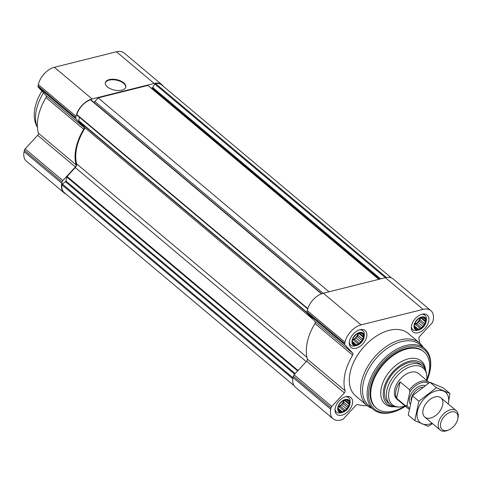 <?xml version="1.0" encoding="UTF-8"?>
<svg xmlns="http://www.w3.org/2000/svg" width="482" height="482" viewBox="0 0 482 482"><rect width="100%" height="100%" fill="white"/><g stroke="black" fill="none" stroke-linecap="round" stroke-linejoin="round"><path stroke-width="0.72" d="M342.087 401.343L345.088 399.819L347.745 399.927L347.944 400.934L349.342 401.645L348.733 403.06L349.45 404.506L348.131 405.892L348.04 407.748L346.293 408.676L345.498 410.501L343.72 410.664L342.497 412.026L341.093 411.321L339.84 411.917L339.123 410.471L338.243 410.2L338.135 407.338L339.539 404.097L342.087 401.343M338.105 407.374A7.332 4.555 -50 0 1 347.811 399.885A7.332 4.555 -50 0 1 345.54 410.568A7.332 4.555 -50 0 1 338.105 407.374M356.319 334.381L359.325 332.857L361.976 332.966L362.175 333.978L363.573 334.683L362.964 336.099L363.681 337.545L362.362 338.93L362.277 340.786L360.53 341.714L359.729 343.539L357.951 343.702L356.728 345.064L355.33 344.359L354.071 344.955L353.354 343.509L352.475 343.238L352.366 340.376L353.776 337.135L356.319 334.381M352.336 340.413A7.332 4.555 -50 0 1 362.042 332.923A7.332 4.555 -50 0 1 359.771 343.606A7.332 4.555 -50 0 1 352.336 340.413M418.37 318.867L421.376 317.343L424.027 317.451L424.226 318.457L425.624 319.168L425.016 320.584L425.733 322.03L424.413 323.416L424.329 325.272L422.581 326.2L421.78 328.025L420.009 328.182L418.78 329.549L417.382 328.838L416.123 329.435L415.412 327.995L414.532 327.724L414.424 324.856L415.827 321.614L418.37 318.867M414.387 324.898A7.332 4.555 -50 0 1 424.094 317.409A7.332 4.555 -50 0 1 421.828 328.091A7.332 4.555 -50 0 1 414.387 324.898M419.708 343.076A47.435 29.468 130 0 0 418.846 338.611A2.097 1.301 130 0 1 419.581 336.502L432.131 322.934A2.097 1.301 130 0 0 432.878 321.572L433.167 320.199A16.756 10.405 130 0 0 430.878 310.637L393.179 278.964A16.756 10.405 130 0 0 385.395 277.698L323.344 293.213A16.756 10.405 130 0 0 307.281 310.577L306.992 311.95A2.097 1.301 130 0 0 307.209 313.077L315.071 321.536A2.097 1.301 130 0 1 314.945 323.494A47.435 29.468 130 0 0 307.371 359.126A2.097 1.301 130 0 1 306.636 361.235L294.086 374.803A2.097 1.301 130 0 0 293.345 376.165L293.05 377.539A16.756 10.405 130 0 0 295.339 387.1L333.044 418.774A16.756 10.405 130 0 0 340.822 420.039L342.093 419.726A2.097 1.301 130 0 0 343.359 418.918L355.903 405.35A2.097 1.301 130 0 1 357.861 404.549A47.435 29.468 130 0 0 367.176 405.615M430.878 310.637A16.756 10.405 130 0 0 423.1 309.372L361.048 324.886A16.756 10.405 130 0 0 344.985 342.25L344.696 343.618A2.097 1.301 130 0 0 344.907 344.744L352.776 353.21L315.071 321.536M333.044 418.774A16.756 10.405 130 0 1 330.754 409.212L331.044 407.838A2.097 1.301 130 0 1 331.791 406.471L344.341 392.908A2.097 1.301 130 0 0 345.076 390.794A47.435 29.468 130 0 1 352.649 355.168A2.097 1.301 130 0 0 352.776 353.21M349.48 341.123A10.996 6.832 -50 0 1 356.252 331.471A10.996 6.832 -50 0 1 365.121 330.562A10.996 6.832 -50 0 1 363.283 343.377A10.996 6.832 -50 0 1 350.98 347.402A10.996 6.832 -50 0 1 349.48 341.123M335.243 408.085A10.996 6.832 -50 0 1 342.021 398.433A10.996 6.832 -50 0 1 350.89 397.523A10.996 6.832 -50 0 1 349.046 410.339A10.996 6.832 -50 0 1 336.743 414.363A10.996 6.832 -50 0 1 335.243 408.085M411.532 325.609A10.996 6.832 -50 0 1 418.31 315.957A10.996 6.832 -50 0 1 427.179 315.047A10.996 6.832 -50 0 1 425.335 327.856A10.996 6.832 -50 0 1 413.032 331.887A10.996 6.832 -50 0 1 411.532 325.609M372.05 408.344A40.837 25.365 -50 0 1 367.001 405.476L355.692 395.975A40.837 25.365 -50 0 1 350.119 372.664A40.837 25.365 -50 0 1 375.291 336.816A40.837 25.365 -50 0 1 408.23 333.436L419.539 342.937A40.837 25.365 -50 0 1 423.238 347.408M79.476 117.246L78.741 120.699A0.837 0.518 130 0 0 78.825 121.151L85.139 127.935A46.597 28.944 130 0 0 76.62 163.832A3.772 2.344 130 0 1 75.276 167.585L67.07 176.46A0.837 0.518 130 0 0 66.775 177.002L65.926 180.985A0.837 0.518 130 0 1 65.474 181.678L62.383 184.058A0.837 0.518 130 0 0 61.913 184.811A15.707 9.754 130 0 0 64.263 192.595L294.014 385.588M391.456 277.921L161.759 84.977A15.707 9.754 130 0 0 155.559 83.567A0.837 0.518 130 0 0 154.861 84.073L152.661 87.411L380.617 278.891M151.095 88.079A3.139 1.952 130 0 0 151.589 88.013L152.023 87.905A0.837 0.518 130 0 0 152.661 87.411M328.989 291.803L98.129 97.876L147.932 85.422L378.798 279.349M98.129 97.876L94.791 101.479L323.115 293.273M93.797 102.298A3.139 1.952 130 0 0 94.791 101.479M91.026 100.033A0.837 0.518 130 0 0 90.923 99.888A0.837 0.518 130 0 0 90.471 99.84A15.707 9.754 130 0 0 76.843 114.577A0.837 0.518 130 0 0 76.939 115.12A0.837 0.518 130 0 0 77.024 115.168L307.709 308.95L76.939 115.12M85.139 127.935L313.137 319.458M163.253 86.236A16.756 10.405 130 0 0 161.928 84.718L124.223 53.044A16.756 10.405 130 0 0 116.445 51.779L54.394 67.293A16.756 10.405 130 0 0 38.331 84.657L38.042 86.031A2.097 1.301 130 0 0 38.253 87.158L46.121 95.617L83.826 127.29A2.097 1.301 130 0 1 83.699 129.248A47.435 29.468 130 0 0 76.126 164.874A2.097 1.301 130 0 1 75.385 166.989L62.841 180.551A2.097 1.301 130 0 0 62.094 181.919L61.804 183.293A16.756 10.405 130 0 0 64.088 192.854A16.756 10.405 130 0 0 65.811 193.897M46.121 95.617A2.097 1.301 130 0 1 45.995 97.575A47.435 29.468 130 0 0 38.421 133.207A2.097 1.301 130 0 1 37.686 135.315L25.136 148.884A2.097 1.301 130 0 0 24.389 150.251L24.1 151.619A16.756 10.405 130 0 0 26.389 161.181L64.088 192.854M161.928 84.718A16.756 10.405 130 0 0 154.15 83.452L92.098 98.967A16.756 10.405 130 0 0 76.036 116.331L75.746 117.698A2.097 1.301 130 0 0 75.957 118.825L83.826 127.29M109.3 79.596A10.471 5.338 -168 0 1 120.627 80.922A10.471 5.338 -168 0 1 125.826 87.049A10.471 5.338 -168 0 1 114.469 90.098A10.471 5.338 -168 0 1 105.341 82.699A10.471 5.338 -168 0 1 109.3 79.596M395.15 406.772A26.703 16.587 -50 0 1 387.408 404.157A26.703 16.587 -50 0 1 383.762 388.914A26.703 16.587 -50 0 1 400.223 365.47A26.703 16.587 -50 0 1 421.756 363.259A26.703 16.587 -50 0 1 425.672 370.435M405.073 406.001A23.925 14.858 -50 0 1 399.253 407.007L397.566 406.995A25.13 15.611 -50 0 1 390.306 404.537L388.42 402.952A25.13 15.611 -50 0 1 384.985 388.606A25.13 15.611 -50 0 1 400.476 366.543A25.13 15.611 -50 0 1 420.75 364.464L422.636 366.049A25.13 15.611 -50 0 1 426.311 372.773L426.612 374.43A23.925 14.858 -50 0 1 426.624 380.34M404.844 406.073A36.861 22.895 -50 0 1 376.478 408.236A36.861 22.895 -50 0 1 371.441 387.197A36.861 22.895 -50 0 1 394.162 354.836A36.861 22.895 -50 0 1 423.895 351.788A36.861 22.895 -50 0 1 426.66 380.099M376.478 408.236L375.846 407.712A36.861 22.895 -50 0 1 370.815 386.672A36.861 22.895 -50 0 1 393.535 354.312A36.861 22.895 -50 0 1 423.262 351.257L423.895 351.788M405.392 406.272A38.747 24.064 -50 0 1 398.963 409.845A38.747 24.064 -50 0 1 369.345 387.04A38.747 24.064 -50 0 1 407.278 346.697A38.747 24.064 -50 0 1 429.36 373.664A38.747 24.064 -50 0 1 426.95 380.611M398.963 409.845L398.319 410.134A39.795 24.715 -50 0 1 373.333 409.429A39.795 24.715 -50 0 1 367.899 386.715A39.795 24.715 -50 0 1 392.426 351.782A39.795 24.715 -50 0 1 424.522 348.486A39.795 24.715 -50 0 1 429.534 372.978L429.36 373.664M373.333 409.429L368.766 405.591A39.795 24.715 -50 0 1 363.332 382.877A39.795 24.715 -50 0 1 387.859 347.944A39.795 24.715 -50 0 1 419.955 344.648L424.522 348.486M367.001 405.476A40.837 25.365 -50 0 1 361.428 382.166A40.837 25.365 -50 0 1 386.6 346.317A40.837 25.365 -50 0 1 419.539 342.937M105.299 82.964A10.471 5.338 -168 0 1 109.185 80.126A10.471 5.338 -168 0 1 120.283 81.35A10.471 5.338 -168 0 1 125.754 87.314M414.128 324.958A7.67 4.76 -50 0 1 421.069 317.132A7.67 4.76 -50 0 1 426.215 321.12A7.67 4.76 -50 0 1 418.846 329.887A7.67 4.76 -50 0 1 414.128 324.958M421.822 314.282A9.423 5.856 -50 0 1 424.907 315.192A9.423 5.856 -50 0 1 426.353 319.524L426.215 321.12M418.846 329.887L417.304 330.303A9.423 5.856 -50 0 1 412.785 329.628A9.423 5.856 -50 0 1 411.351 326.748M352.071 340.479A7.67 4.76 -50 0 1 359.018 332.646A7.67 4.76 -50 0 1 364.157 336.635A7.67 4.76 -50 0 1 356.794 345.401A7.67 4.76 -50 0 1 352.071 340.479M359.771 329.796A9.423 5.856 -50 0 1 362.856 330.712A9.423 5.856 -50 0 1 364.302 335.044L364.157 336.635M356.794 345.401L355.246 345.817A9.423 5.856 -50 0 1 350.733 345.142A9.423 5.856 -50 0 1 349.299 342.262M337.84 407.441A7.67 4.76 -50 0 1 344.787 399.608A7.67 4.76 -50 0 1 349.926 403.597A7.67 4.76 -50 0 1 342.563 412.363A7.67 4.76 -50 0 1 337.84 407.441M345.54 396.758A9.423 5.856 -50 0 1 348.625 397.674A9.423 5.856 -50 0 1 350.071 402L349.926 403.597M342.563 412.363L341.015 412.779A9.423 5.856 -50 0 1 336.502 412.104A9.423 5.856 -50 0 1 335.068 409.224M415.412 327.995L414.538 327.26M417.382 328.838L414.568 326.477M418.78 329.549L414.604 326.037M420.009 328.182L415.267 324.199L416.779 323.82L417.84 322.217L419.328 321.072L420.678 317.686M414.424 324.85L415.267 324.199M421.78 328.025L416.779 323.82M422.581 326.2L417.84 322.217M424.329 325.272L419.328 321.072M424.413 323.416L419.671 319.433M425.733 322.03L420.732 317.831M425.016 320.584L421.238 317.409M424.226 318.457L423.106 317.518M414.641 324.308A6.284 3.904 130 0 0 419.967 318.072M353.354 343.509L352.487 342.774M355.33 344.359L352.517 341.997M356.728 345.064L352.547 341.557M357.951 343.702L353.216 339.72L354.728 339.34L355.788 337.731L357.276 336.587L358.626 333.201M352.372 340.364L353.216 339.72M359.729 343.539L354.728 339.34M360.53 341.714L355.788 337.731M362.277 340.786L357.276 336.587M362.362 338.93L357.62 334.948M363.681 337.545L358.68 333.345M362.964 336.099L359.18 332.923M362.175 333.978L361.048 333.032M352.583 339.828A6.284 3.904 130 0 0 357.909 333.586M339.123 410.471L338.25 409.736M341.093 411.321L338.286 408.953M342.497 412.026L338.316 408.513M343.72 410.664L338.979 406.681L340.497 406.302L341.557 404.693L343.039 403.548L344.395 400.162M338.141 407.326L338.979 406.681M345.498 410.501L340.497 406.302M346.293 408.676L341.557 404.693M348.04 407.748L343.039 403.548M348.131 405.892L343.389 401.91M349.45 404.506L344.449 400.307M348.733 403.06L344.949 399.885M347.944 400.934L346.817 399.994M338.352 406.79A6.284 3.904 130 0 0 343.678 400.548M41.898 91.074A40.361 25.07 -50 0 0 35.041 107.594A40.361 25.07 -50 0 0 36.114 124.663L37.457 127.676A41.886 26.016 -50 0 1 36.361 110.004A41.886 26.016 -50 0 1 43.513 92.809M409.23 408.109A15.707 9.754 -50 0 1 407.019 405.097L409.821 391.908A15.707 9.754 -50 0 1 428.323 383.244M409.067 409.067A16.756 10.405 -50 0 1 407.633 408.152A16.756 10.405 -50 0 1 406.049 406.193L407.019 405.097M409.821 391.908L409.537 389.757A16.756 10.405 -50 0 1 429.185 382.491A16.756 10.405 -50 0 1 429.323 382.612M407.633 408.152L396.951 399.174A16.756 10.405 -50 0 1 394.662 389.613A16.756 10.405 -50 0 1 404.988 374.906A16.756 10.405 -50 0 1 418.503 373.52L429.185 382.491M409.537 389.757L400.114 381.84A16.756 10.405 130 0 0 395.921 390.667A16.756 10.405 130 0 0 396.62 398.277L406.049 406.193M399.253 407.007A23.925 14.858 -50 0 1 389.07 391.01A23.925 14.858 -50 0 1 408.338 367.489A23.925 14.858 -50 0 1 426.612 374.43M390.306 404.537A25.13 15.611 -50 0 1 386.871 390.191A25.13 15.611 -50 0 1 402.362 368.127A25.13 15.611 -50 0 1 422.636 366.049M400.114 381.84L396.62 398.277M451.158 411.965A10.959 6.808 -50 0 1 457.629 419.539A10.959 6.808 -50 0 1 449.031 429.769A10.959 6.808 -50 0 1 440.5 424.262A10.959 6.808 -50 0 1 451.158 411.965M449.031 429.769L448.043 430.221A12.568 7.808 -50 0 1 440.15 429.998A12.568 7.808 -50 0 1 439.825 419.003A12.568 7.808 -50 0 1 450.483 409.802A12.568 7.808 -50 0 1 456.315 410.754A12.568 7.808 -50 0 1 457.9 418.484L457.629 419.539M432.053 423.19A19.792 12.291 -50 0 1 417.177 412.755A19.792 12.291 -50 0 1 436.403 390.806A19.792 12.291 -50 0 1 448.218 403.946M435.107 396.885A12.568 7.808 -50 0 1 442.615 405.199A12.568 7.808 -50 0 1 430.269 418.111A12.568 7.808 -50 0 1 423.196 409.351A12.568 7.808 -50 0 1 433.053 397.614A12.568 7.808 -50 0 1 435.107 396.885M448.266 403.988L449.917 393.487L436.457 387.703L418.888 401.247L414.779 420.575L428.239 426.359L432.529 423.594M418.888 401.247L412.375 395.77L429.938 382.226L443.398 388.01L449.917 393.487M414.779 420.575L408.266 415.098L412.375 395.77M436.457 387.703L429.938 382.226M344.696 343.618L306.992 311.95M344.985 342.25L307.281 310.577M344.907 344.744L307.209 313.077M352.649 355.168L314.945 323.494M345.076 390.794L307.371 359.126M344.341 392.908L306.636 361.235M331.791 406.471L294.086 374.803M331.044 407.838L293.345 376.165M330.754 409.212L293.05 377.539M423.1 309.372L154.861 84.073M361.048 324.886L323.344 293.213M65.474 181.678L294.653 374.189M62.383 184.058L293.002 377.78M61.913 184.811L292.833 378.786M155.559 83.567L386.419 277.487M152.023 87.905L379.671 279.132M151.589 88.013L379.238 279.235M90.471 99.84L321.422 293.833M76.843 114.577L307.823 308.601M78.741 120.699L306.95 312.396M78.825 121.151L307.064 312.866M76.62 163.832L306.926 357.295M75.276 167.585L306.275 361.621M67.07 176.46L298.069 370.495M66.775 177.002L297.653 370.941M65.926 180.985L295.213 373.586M54.394 67.293L92.098 98.967M38.331 84.657L76.036 116.331M116.445 51.779L154.15 83.452M24.1 151.619L61.804 183.293M24.389 150.251L62.094 181.919M25.136 148.884L62.841 180.551M37.686 135.315L75.385 166.989M38.421 133.207L76.126 164.874M45.995 97.575L83.699 129.248M38.253 87.158L75.957 118.825M38.042 86.031L75.746 117.698M394.3 406.742A28.089 17.448 -50 0 1 381.262 387.986A28.089 17.448 -50 0 1 404.476 360.12A28.089 17.448 -50 0 1 425.498 369.598M410.08 403.874A12.219 7.585 -50 0 1 411.514 393.348A12.219 7.585 -50 0 1 421.22 385.57A12.219 7.585 -50 0 1 424.913 385.492M411.038 400.102A10.959 6.808 -50 0 1 421.75 387.263A10.959 6.808 -50 0 1 422.666 387.082M90.923 99.888L321.693 293.731M424.907 315.192L423.473 313.987M412.785 329.628L411.351 328.423M362.856 330.712L361.422 329.501M350.733 345.142L349.293 343.937M348.625 397.674L347.185 396.463M336.502 412.104L335.062 410.899M456.315 410.754L440.946 397.837M440.15 429.998L424.781 417.081"/></g></svg>
